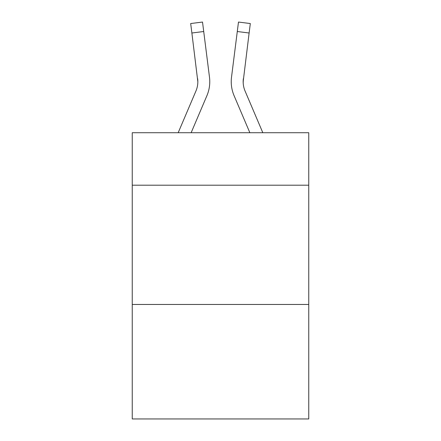 <?xml version="1.0" encoding="UTF-8"?>
<svg xmlns="http://www.w3.org/2000/svg" width="441" height="441" viewBox="0 0 441 441"><rect width="100%" height="100%" fill="white"/><g stroke="black" fill="none" stroke-linecap="round" stroke-linejoin="round"><path stroke-width="0.66" d="M308.755 185.198L308.755 132.724L132.245 132.724L132.245 185.198L308.755 185.198L308.755 418.95L132.245 418.95L132.245 185.198M308.755 304.461L132.245 304.461M206.906 95.697L191.14 132.724L206.906 95.697A35.776 35.776 -41.5 0 0 209.486 77.197L203.714 31.515L191.879 33.009L190.683 23.544L202.518 22.05L203.714 31.515M178.181 132.724L195.936 91.022A23.853 23.853 -33.6 0 0 197.838 81.728L191.879 33.009M209.723 83.415L209.767 81.662M209.304 75.764L209.486 77.197L209.304 75.764M262.819 132.724L245.064 91.022A23.853 23.853 33.6 0 1 243.162 81.723L249.121 33.009L237.286 31.515L238.482 22.05L250.317 23.544L249.121 33.009M234.094 95.697L249.86 132.724L234.094 95.697A35.776 35.776 41.5 0 1 231.514 77.197L237.286 31.515M243.189 82.847L243.349 78.691A23.853 23.853 41.5 0 0 245.064 91.022A23.853 23.853 41.5 0 1 243.162 81.723L243.349 78.691M195.936 91.022A23.853 23.853 -41.5 0 0 197.838 81.723A23.853 23.853 -41.5 0 1 195.936 91.022A23.853 23.853 -41.5 0 0 197.838 81.723A23.853 23.853 -41.5 0 1 195.936 91.022A23.853 23.853 -41.5 0 0 197.838 81.723A23.853 23.853 -41.5 0 1 195.936 91.022A23.853 23.853 -41.5 0 0 197.838 81.723A23.853 23.853 -41.5 0 1 195.936 91.022A23.853 23.853 -41.5 0 0 197.651 78.691L197.838 81.723M245.064 91.022A23.853 23.853 41.5 0 1 243.162 81.723A23.853 23.853 41.5 0 0 245.064 91.022A23.853 23.853 41.5 0 1 243.162 81.723A23.853 23.853 41.5 0 0 245.064 91.022A23.853 23.853 41.5 0 1 243.162 81.723A23.853 23.853 41.5 0 0 245.064 91.022A23.853 23.853 41.5 0 1 243.162 81.723M231.277 83.426L231.233 81.662M190.683 23.544L202.518 22.05M238.482 22.05L250.317 23.544"/></g></svg>
